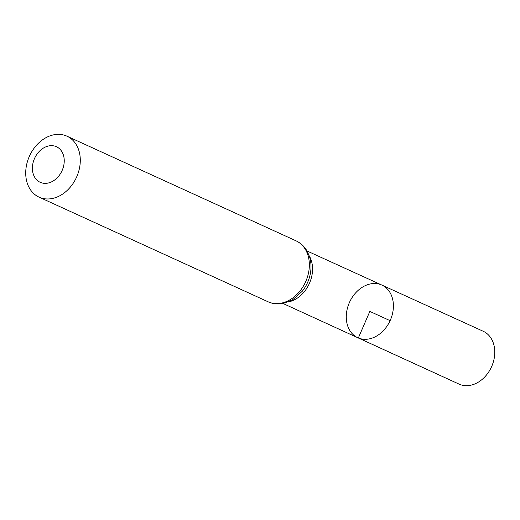 <?xml version="1.0" encoding="UTF-8"?>
<svg xmlns="http://www.w3.org/2000/svg" width="520" height="520" viewBox="0 0 520 520"><rect width="100%" height="100%" fill="white"/><g stroke="black" fill="none" stroke-linecap="round" stroke-linejoin="round"><path stroke-width="0.78" d="M358.345 337.974A28.951 22.276 114.6 0 1 357.793 337.74A28.951 22.276 114.6 0 1 349.583 302.153A28.951 22.276 114.6 0 1 381.856 285.07A28.951 22.276 114.6 0 1 390.26 320.314A28.951 22.276 114.6 0 1 358.345 337.974A28.951 22.276 114.6 0 1 357.793 337.74L459.037 384.104A29.055 22.354 114.6 0 0 459.589 384.345A29.055 22.354 114.6 0 0 491.621 366.62A29.055 22.354 114.6 0 0 483.184 331.253L381.856 285.07A28.951 22.276 114.6 0 1 390.26 320.314A28.951 22.276 114.6 0 1 358.345 337.974M40.553 182.462A19.559 15.047 114.6 0 1 40.17 150.534A19.559 15.047 114.6 0 1 64.24 160.556A19.559 15.047 114.6 0 1 40.553 182.462M39.696 197.425A33.527 25.792 114.6 0 1 39.078 197.151A33.527 25.792 114.6 0 1 29.543 155.941A33.527 25.792 114.6 0 1 66.937 136.169A33.527 25.792 114.6 0 1 76.648 176.975A33.527 25.792 114.6 0 1 39.696 197.425M390.098 320.664L369.844 311.409L358.345 337.974L459.589 384.345M309.231 255.814A28.866 22.211 114.6 0 1 309.257 283.731A28.866 22.211 114.6 0 1 288.132 301.983M268.749 302.068A33.527 25.792 114.6 0 1 268.125 301.802L268.86 302.12C273.579 304.038 278.519 304.447 283.68 303.349L292.767 299.683L302.218 291.311C306.339 286.104 309.043 280.235 310.329 273.715C311.435 267.858 311.194 262.262 309.589 256.919L307.3 251.492C304.61 246.643 300.839 243.081 295.99 240.812A33.527 25.792 114.6 0 1 305.702 281.625A33.527 25.792 114.6 0 1 268.749 302.068M283.003 303.485L357.793 337.74M307.002 250.958L381.856 285.07M39.078 197.151L268.125 301.802M66.937 136.169L295.99 240.812"/></g></svg>

